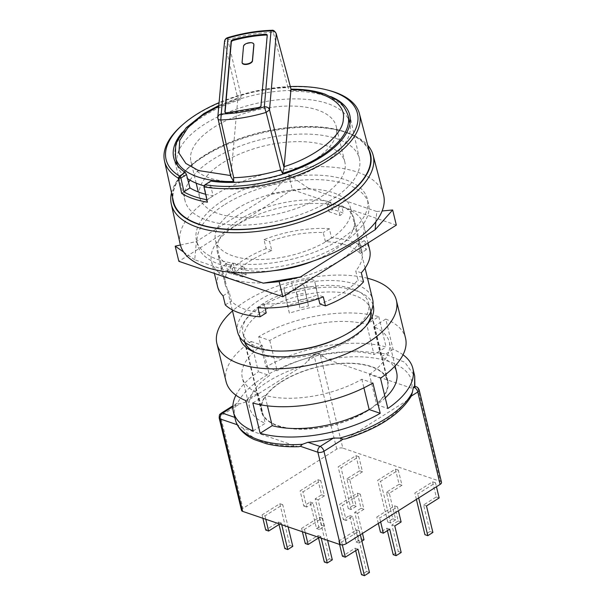 <?xml version="1.0" encoding="UTF-8"?>
<svg xmlns="http://www.w3.org/2000/svg" width="606" height="606" viewBox="0 0 606 606"><rect width="100%" height="100%" fill="white"/><g stroke="black" fill="none" stroke-linecap="round" stroke-linejoin="round"><path stroke-width="0.45" stroke-dasharray="3.03 2.27" d="M368.895 149.682A101.55 47.048 -13.6 0 0 348.829 133.252A101.55 47.048 -13.6 0 0 204.737 155.204A101.55 47.048 -13.6 0 0 182.853 173.407A101.55 47.048 -13.6 0 0 172.513 197.192M171.536 192.753A103.823 48.101 166.4 0 1 181.315 175.195A103.823 48.101 166.4 0 1 203.692 156.583A103.823 48.101 166.4 0 1 347.162 132.706A103.823 48.101 166.4 0 1 351.01 134.138A103.823 48.101 166.4 0 1 367.736 145.288M180.111 243.907A104.633 48.472 166.4 0 1 239.984 182.391A104.633 48.472 166.4 0 1 357.358 172.096A104.633 48.472 166.4 0 1 383.492 194.708M173.452 201.442A101.111 46.844 166.4 0 1 231.318 141.993A101.111 46.844 166.4 0 1 344.746 132.047A101.111 46.844 166.4 0 1 370.001 153.894M290.327 86.56A98.399 45.586 -13.6 0 0 219.084 102.656M328.088 90.196A100.293 46.465 -13.6 0 0 195.799 115.125A100.293 46.465 -13.6 0 0 181.618 125.631M224.917 204.472A87.923 40.738 166.4 0 1 313.196 179.618A87.923 40.738 166.4 0 1 368.463 203.608A87.923 40.738 166.4 0 1 341.095 244.089A87.923 40.738 166.4 0 1 252.816 268.943A87.923 40.738 166.4 0 1 197.548 244.953A87.923 40.738 166.4 0 1 224.917 204.472M223.811 199.927A87.923 40.738 166.4 0 1 312.098 175.073A87.923 40.738 166.4 0 1 367.365 199.063A87.923 40.738 166.4 0 1 339.996 239.544A87.923 40.738 166.4 0 1 251.71 264.398A87.923 40.738 166.4 0 1 196.45 240.415A87.923 40.738 166.4 0 1 223.811 199.927M205.639 194.253A90.256 41.814 -13.6 0 0 213.191 195.844L209.646 182.148L210.843 181.088M182.148 132.555A90.559 41.958 166.4 0 1 201.919 116.026A90.559 41.958 166.4 0 1 330.778 96.596M190.011 180.164A89.688 41.549 166.4 0 1 212.941 159.393A89.688 41.549 166.4 0 1 303.364 134.04A89.688 41.549 166.4 0 1 359.456 158.878A89.688 41.549 166.4 0 1 331.452 199.806A89.688 41.549 166.4 0 1 241.771 225.152A89.688 41.549 166.4 0 1 185.118 201.056A89.688 41.549 166.4 0 1 188.549 182.497M237.628 332.118A69.463 32.179 166.4 0 1 259.247 300.137A69.463 32.179 166.4 0 1 328.997 280.502A69.463 32.179 166.4 0 1 372.652 299.455M237.113 208.631A69.463 32.179 166.4 0 1 306.856 188.996A69.463 32.179 166.4 0 1 350.518 207.949A69.463 32.179 166.4 0 1 328.899 239.931A69.463 32.179 166.4 0 1 259.156 259.565A69.463 32.179 166.4 0 1 215.494 240.612A69.463 32.179 166.4 0 1 237.113 208.631M285.441 350.988A64.622 29.936 166.4 0 1 242.915 333.391A64.622 29.936 166.4 0 1 263.027 303.629A64.622 29.936 166.4 0 1 327.914 285.365A64.622 29.936 166.4 0 1 368.539 302.992A64.622 29.936 166.4 0 1 348.42 332.755A64.622 29.936 166.4 0 1 338.754 338.095M222.819 162.764A74.735 34.625 166.4 0 1 297.857 141.637A74.735 34.625 166.4 0 1 344.837 162.022A74.735 34.625 166.4 0 1 321.574 196.435A74.735 34.625 166.4 0 1 246.528 217.562A74.735 34.625 166.4 0 1 199.556 197.17A74.735 34.625 166.4 0 1 222.819 162.764M312.961 160.84A74.735 34.625 -13.6 0 0 336.224 126.427A74.735 34.625 -13.6 0 0 289.244 106.042A74.735 34.625 -13.6 0 0 214.206 127.169A74.735 34.625 -13.6 0 0 190.943 161.575A74.735 34.625 -13.6 0 0 237.923 181.967A74.735 34.625 -13.6 0 0 312.961 160.84M281.896 381.636A64.622 29.936 166.4 0 1 346.791 363.373A64.622 29.936 166.4 0 1 387.408 381A64.622 29.936 166.4 0 1 367.297 410.754A64.622 29.936 166.4 0 1 302.402 429.025A64.622 29.936 166.4 0 1 261.784 411.391A64.622 29.936 166.4 0 1 281.896 381.636M204.07 185.807A88.802 41.14 -13.6 0 0 322.256 164.014A88.802 41.14 -13.6 0 0 349.995 123.556M349.897 123.124A88.802 41.14 -13.6 0 0 294.077 98.892A88.802 41.14 -13.6 0 0 204.911 123.995A88.802 41.14 -13.6 0 0 177.27 164.885M240.991 95.415L240.574 99.611C239.347 98.089 238.393 97.596 237.711 98.142L224.591 42.534C224.796 41.405 225.886 40.504 227.871 39.837C243.18 35.262 258.315 32.739 273.261 32.277L287.994 87.59A88.802 41.14 -13.6 0 0 240.991 95.415L227.871 39.837C227.424 37.807 227.462 37.224 227.985 38.08M290.986 89.271L290.206 91.347L287.994 87.59M267.201 35.451A2.636 1.22 166.4 0 1 267.397 35.769A2.636 1.22 166.4 0 1 267.405 35.959L261.133 106.626A2.636 1.22 166.4 0 1 258.444 108.322L227.515 113.474A2.636 1.22 166.4 0 1 225.727 113.405A2.636 1.22 166.4 0 1 225.061 112.822A2.636 1.22 166.4 0 1 225.053 112.633L224.955 112.239M242.18 62.857A5.272 2.447 166.4 0 1 242.18 62.668L243.612 46.594A5.272 2.447 166.4 0 1 245.278 44.541A5.272 2.447 166.4 0 1 250.384 43.056A5.272 2.447 166.4 0 1 253.831 44.306M209.646 182.148L204.078 185.663L207.222 199.616M207.191 199.707L207.426 202.199M181.679 193.42L183.8 191.723M207.116 199.685L213.191 195.844M177.384 165.317A88.802 41.14 -13.6 0 0 187.542 178.596M230.833 176.861L237.885 98.005L218.834 105.459M217.865 118.776L230.765 176.354M271.836 30.3A4.393 1.629 -91.6 0 1 273.261 32.277C275.185 32.3 276.185 32.853 276.245 33.936M372.985 304.757A68.584 31.77 -13.6 0 0 329.058 287.153A68.584 31.77 -13.6 0 0 261.33 306.53A68.584 31.77 -13.6 0 0 239.756 336.989M366.107 325.846A65.062 30.141 166.4 0 1 364.986 327.285A65.062 30.141 166.4 0 1 350.359 339.663A65.062 30.141 166.4 0 1 257.171 353.366A65.062 30.141 166.4 0 1 255.512 352.601M244.726 342.17A65.062 30.141 166.4 0 1 244.135 340.307A65.062 30.141 166.4 0 1 264.383 310.348A65.062 30.141 166.4 0 1 329.717 291.956A65.062 30.141 166.4 0 1 370.614 309.711A65.062 30.141 166.4 0 1 370.94 311.635M367.584 410.853A65.062 30.141 166.4 0 1 302.25 429.245A65.062 30.141 166.4 0 1 261.353 411.497A65.062 30.141 166.4 0 1 281.608 381.538A65.062 30.141 166.4 0 1 346.935 363.145A65.062 30.141 166.4 0 1 387.832 380.901A65.062 30.141 166.4 0 1 367.584 410.853M378.78 316.688L386.113 346.988A92.324 42.768 -13.6 0 0 266.042 366.971L258.709 336.678A92.324 42.768 166.4 0 1 378.78 316.688L366.713 324.316L374.038 354.608L386.113 346.988M403.028 354.775A92.324 42.768 -13.6 0 0 393.082 349.359L385.757 319.067A92.324 42.768 166.4 0 1 405.535 338.14M320.18 305.909A92.324 42.768 -13.6 0 0 289.373 313.173L287.539 305.606A92.324 42.768 166.4 0 1 318.347 298.334L314.802 281.775L318.347 298.334M367.524 278.26A92.324 42.768 -13.6 0 0 245.642 301.182A92.324 42.768 -13.6 0 0 232.499 310.923M310.158 357.351L307.924 360.812L303.083 365.615C275.313 374.887 256.043 387.052 245.271 402.119L239.696 403.891L237.522 403.21C242.074 394.006 250.892 385.242 263.966 376.909C277.192 368.637 292.584 362.115 310.158 357.351L311.908 355.927L315.741 354.336A92.324 42.768 166.4 0 1 316.817 354.086L321.604 354.639L354.805 350.836L383.886 353.518L404.816 362.312L414.693 376.008M234.878 417.958L234.734 417.345A92.324 42.768 166.4 0 1 235.855 404.778L237.522 403.21L236.825 403.323L232.871 405.823M226.068 381.553A92.324 42.768 166.4 0 1 251.104 341.481L258.429 371.773A92.324 42.768 -13.6 0 0 235.901 395.21M411.33 396.074L406.49 400.877L348.67 437.38L345.458 438.911M414.557 386.34L414.466 387.779L418.057 388.999A4.393 3.151 108.8 0 0 416.307 386.84M414.898 386.363L414.466 387.779L411.679 388.211C416.193 364.471 375.061 350.45 327.581 359.54L411.679 388.211M316.817 354.086L316.377 353.934A4.393 3.151 -71.2 0 1 318.711 353.563A4.393 3.151 -71.2 0 1 320.468 355.722L324.058 356.949L327.581 359.54M324.058 356.949L321.604 354.639M308.492 305.924L305.674 292.774L297.122 294.789L299.94 307.939L308.492 305.924L303.848 285.199L295.289 287.221L298.107 300.364L306.659 298.349M289.373 313.173L285.827 296.622A8.795 4.075 166.4 0 1 293.531 290.615L307.219 287.388A8.795 4.075 166.4 0 1 316.62 289.304A8.795 4.075 166.4 0 1 316.627 289.35M287.539 305.606L283.994 289.047A8.795 4.075 166.4 0 1 291.698 283.04L305.386 279.813A8.795 4.075 166.4 0 1 314.787 281.729A8.795 4.075 166.4 0 1 314.802 281.775M393.082 349.359L381.015 356.979A75.614 35.034 166.4 0 1 396.627 372.357M385.264 397.907A75.614 35.034 166.4 0 1 376.773 404.732L387.832 408.505M380.5 378.212L369.44 374.44L376.773 404.732M385.757 319.067L373.682 326.687A75.614 35.034 166.4 0 1 389.294 342.064A75.614 35.034 166.4 0 1 369.44 374.44M373.682 326.687L381.015 356.979M266.042 366.971L277.101 370.743A75.614 35.034 166.4 0 1 374.038 354.608M258.709 336.678L269.768 340.451A75.614 35.034 166.4 0 1 366.713 324.316M269.768 340.451L277.101 370.743M235.893 421.594L237.825 424.957L237.234 424.753M298.841 446.698L295.933 446.16L242.961 428.094L237.825 424.957M252.816 402.998L264.89 395.377L267.42 405.846M372.895 383.015L361.835 379.242A75.614 35.034 166.4 0 1 264.89 395.377M361.835 379.242L363.911 387.825M253.179 430.919L265.246 423.299A75.614 35.034 166.4 0 1 249.634 407.921A75.614 35.034 166.4 0 1 269.488 375.546L258.429 371.773M251.104 341.481L262.163 345.253L269.488 375.546M245.847 400.619L257.921 392.999A75.614 35.034 166.4 0 1 242.309 377.629A75.614 35.034 166.4 0 1 262.163 345.253M257.921 392.999L265.246 423.299M245.271 402.119L303.083 365.615M297.122 294.789L295.289 287.221M303.848 285.199L305.674 292.774M298.107 300.364L299.94 307.939M419.163 389.969A4.393 2.038 -13.6 0 0 418.057 388.999L440.41 481.399L342.822 448.114L320.468 355.722A4.393 2.038 -13.6 0 0 314.393 356.729A4.393 2.295 57.7 0 1 314.946 354.01A4.393 2.295 57.7 0 1 316.377 353.934L315.741 354.336M241.536 510.403A4.393 2.038 166.4 0 1 242.9 508.381L336.747 449.129A4.393 2.038 166.4 0 1 342.822 448.114M440.41 481.399A4.393 2.038 166.4 0 1 441.516 482.368M358.82 456.659L355.911 455.667L338.163 466.878L341.064 467.862L358.82 456.659L362.479 471.801L349.798 479.808L356.214 506.313L351.139 509.517L341.064 467.862M398.324 470.127L395.415 469.135L377.659 480.346L380.568 481.338L398.324 470.127L401.983 485.27L389.302 493.276L395.718 519.789L390.643 522.986L380.568 481.338M435.502 482.808L432.593 481.815L414.837 493.026L417.746 494.011L435.502 482.808L436.449 486.724M282.729 504.692L279.828 503.707L262.072 514.911L264.974 515.903L282.729 504.692L288.092 526.872M359.411 530.841L356.51 529.856L338.754 541.06L341.655 542.052L359.411 530.841L360.358 534.765M322.233 518.168L319.332 517.176L301.576 528.387L304.477 529.371L322.233 518.168L327.596 540.34M397.453 506.821L394.551 505.836L376.796 517.039L379.704 518.032L397.453 506.821L398.4 510.744M360.275 494.148L357.373 493.155L339.618 504.366L342.526 505.359L360.275 494.148L363.941 509.29L357.601 513.297L362.471 533.432M320.771 480.679L317.87 479.687L300.114 490.898L303.023 491.883L320.771 480.679L324.437 495.822L318.097 499.829L324.513 526.334L319.438 529.538L313.022 503.025L306.681 507.033L303.023 491.883M355.911 455.667L359.578 470.809L346.897 478.816L353.306 505.328L348.238 508.525L338.163 466.878M395.415 469.135L399.081 484.285L386.401 492.292L392.809 518.797L387.742 522.001L377.659 480.346M432.593 481.815L436.259 496.958L423.579 504.965L429.987 531.477L424.92 534.674M416.383 499.389L414.837 493.026M418.693 497.935L417.746 494.011M279.828 503.707L289.903 545.362L284.828 548.559M279.01 524.508L278.419 522.054L265.739 530.061M262.883 518.274L262.072 514.911M281.722 524.698L281.32 523.046L279.76 524.031M265.792 519.266L264.974 515.903M356.51 529.856L366.585 571.503L361.509 574.708M355.692 550.649L355.101 548.203L342.42 556.21M339.565 544.423L338.754 541.06M342.337 544.862L341.655 542.052M319.332 517.176L329.406 558.83L324.331 562.035M318.514 537.976L317.923 535.522L305.242 543.529M302.386 531.742L301.576 528.387M321.225 538.166L320.824 536.515L319.264 537.499M305.295 532.735L304.477 529.371M394.551 505.836L398.218 520.978L391.877 524.985L398.286 551.49L393.211 554.695M387.393 530.636L386.802 528.19L380.462 532.189M378.341 523.41L376.796 517.039M380.651 521.955L379.704 518.032M357.373 493.155L361.04 508.305L354.692 512.305L361.108 538.81L356.033 542.014L349.624 515.509L343.284 519.509L339.618 504.366M361.903 541.135L358.941 543.006L352.525 516.501L346.185 520.501L342.526 505.359M317.87 479.687L321.536 494.829L315.196 498.836L321.604 525.341L316.537 528.546L310.12 502.041L303.78 506.04L300.114 490.898M349.798 479.808L346.897 478.816M353.306 505.328L356.214 506.313M362.479 471.801L359.578 470.809M351.139 509.517L348.238 508.525M389.302 493.276L386.401 492.292M392.809 518.797L395.718 519.789M401.983 485.27L399.081 484.285M390.643 522.986L387.742 522.001M426.48 505.957L423.579 504.965M429.987 531.477L432.896 532.462M439.161 497.95L436.259 496.958M278.419 522.054L281.32 523.046M292.804 546.347L289.903 545.362M355.101 548.203L358.002 549.195M369.486 572.496L366.585 571.503M317.923 535.522L320.824 536.515M332.308 559.823L329.406 558.83M386.802 528.19L389.703 529.174M401.195 552.483L398.286 551.49M394.779 525.978L391.877 524.985M401.119 521.971L398.218 520.978M358.941 543.006L356.033 542.014M349.624 515.509L352.525 516.501M364.009 539.802L361.108 538.81M357.601 513.297L354.692 512.305M363.941 509.29L361.04 508.305M346.185 520.501L343.284 519.509M319.438 529.538L316.537 528.546M310.12 502.041L313.022 503.025M324.513 526.334L321.604 525.341M318.097 499.829L315.196 498.836M324.437 495.822L321.536 494.829M306.681 507.033L303.78 506.04M266.231 312.931A70.341 32.588 166.4 0 1 231.378 301.038L229.182 291.956A70.341 32.588 166.4 0 1 225.265 284.744A70.341 32.588 166.4 0 1 231.53 265.526L233.727 274.616A70.341 32.588 166.4 0 1 249.354 261.451A70.341 32.588 166.4 0 1 271.768 250.596L269.572 241.506A70.341 32.588 166.4 0 1 323.225 232.575L325.43 241.665A70.341 32.588 166.4 0 1 360.282 253.55L358.085 244.46A70.341 32.588 166.4 0 1 362.002 251.664A70.341 32.588 166.4 0 1 355.737 270.89L357.934 279.98A70.341 32.588 166.4 0 1 342.307 293.145A70.341 32.588 166.4 0 1 319.892 303.992M318.574 298.569L317.688 294.91A70.341 32.588 166.4 0 1 264.034 303.841L265.034 307.954M313.029 261.11A70.341 32.588 -13.6 0 0 332.224 251.49A70.341 32.588 -13.6 0 0 354.124 219.099A70.341 32.588 -13.6 0 0 341.64 205.722L343.473 213.297A70.341 32.588 -13.6 0 0 332.436 209.532L330.603 201.957A70.341 32.588 -13.6 0 0 239.279 219.796A70.341 32.588 -13.6 0 0 217.387 252.179A70.341 32.588 -13.6 0 0 229.871 265.557L231.704 273.132A70.341 32.588 -13.6 0 0 242.741 276.897L240.908 269.322A70.341 32.588 -13.6 0 0 273.132 270.761M231.151 278.843A78.25 36.254 -13.6 0 0 319.256 271.018A78.25 36.254 -13.6 0 0 363.645 224.811A78.25 36.254 -13.6 0 0 344.019 207.585A78.25 36.254 -13.6 0 0 255.914 215.41A78.25 36.254 -13.6 0 0 211.524 261.618A78.25 36.254 -13.6 0 0 231.151 278.843M271.768 250.596L266.178 248.687L263.981 239.597A78.25 36.254 166.4 0 1 329.331 228.72L331.535 237.81A78.25 36.254 166.4 0 1 352.26 241.665A78.25 36.254 166.4 0 1 366.388 249.695L364.191 240.605A78.25 36.254 166.4 0 1 369.69 249.808M231.53 265.526L225.932 263.618L228.136 272.708L233.727 274.616M223.076 295.811L229.182 291.956M225.932 263.618A78.25 36.254 -13.6 0 0 217.577 286.608M225.273 304.894L231.378 301.038M257.929 307.696L264.034 303.841M323.286 296.819L317.688 294.91M363.524 281.881L357.934 279.98M240.908 269.322L244.354 267.148L233.31 263.383L229.871 265.557M330.603 201.957L327.157 204.139L338.193 207.896L341.64 205.722M375.864 221.751L376.773 211.502L308.234 188.125L271.17 194.299L196.359 241.529L194.738 259.785L231.53 272.329M244.354 267.148L246.18 274.723L242.741 276.897M246.18 274.723L235.143 270.958L231.704 273.132M235.143 270.958L233.31 263.383M266.178 248.687A78.25 36.254 -13.6 0 0 228.136 272.708M361.327 272.798L355.737 270.89M327.157 204.139L328.99 211.706L332.436 209.532M328.99 211.706L340.027 215.471L343.473 213.297M340.027 215.471L338.193 207.896M364.191 240.605L358.085 244.46M366.388 249.695L360.282 253.55M325.43 241.665L331.535 237.81M329.331 228.72L323.225 232.575M263.981 239.597L269.572 241.506M180.383 245.029L196.359 241.529M194.738 259.785L183.701 252.104M271.17 194.299L288.676 174.513L292.342 189.655L178.846 261.315M288.676 174.513L308.234 188.125M376.773 211.502L382.113 210.986M396.324 225.114L292.342 189.655M240.574 99.611A88.802 41.14 -13.6 0 0 203.078 116.42A88.802 41.14 -13.6 0 0 175.437 157.31M348.064 115.549A88.802 41.14 -13.6 0 0 290.206 91.347M227.333 112.716L227.515 113.474M243.612 46.594L243.521 46.215M218.774 106.133L237.62 98.634M224.523 41.473A4.393 3.848 -174.9 0 0 224.591 42.534L217.849 118.488M258.262 107.565L258.444 108.322M260.951 105.868L261.133 106.626M267.223 35.201L267.405 35.959M242.089 62.289L242.18 62.668M348.67 437.38C376.44 428.109 395.71 415.943 406.49 400.877M336.747 449.129L314.393 356.729L307.924 360.812M232.84 406.679L235.855 404.778M242.961 428.094C251.346 439.971 269.003 445.993 295.933 446.16M305.386 279.813L307.219 287.388M293.531 290.615L291.698 283.04M283.994 289.047L285.827 296.622M221.107 413.254A4.393 2.295 -122.3 0 0 220.546 415.981L239.696 403.891M219.183 418.004A4.393 2.038 166.4 0 1 220.546 415.981L242.9 508.381M348.829 133.252L351.01 134.138M368.463 203.608L367.365 199.063M185.118 201.056L173.824 158.098M365.07 268.102L350.518 207.949M344.837 162.022L336.224 126.427M387.408 381L371.008 313.211M370.728 312.06L368.539 302.992M182.853 173.407L181.315 175.195M197.548 244.953L196.45 240.415M359.456 158.878L349.859 115.511M232.242 309.855L215.494 240.612M199.556 197.17L198.291 191.935M196.17 183.179L190.943 161.575M261.784 411.391L245.385 343.602M245.104 342.451L242.915 333.391M225.061 112.822L224.879 112.065M267.397 35.769L267.216 35.012M257.171 353.366L253.725 351.874M261.353 411.497L244.135 340.307M364.986 327.285L367.372 324.377M387.832 380.901L370.614 309.711M311.908 355.927L314.946 354.01L318.711 353.563L320.703 354.237M316.62 289.304L314.787 281.729M395.067 365.918L389.294 342.064M249.634 407.921L242.309 377.629M225.265 284.744L217.387 252.179M363.645 224.811L368.039 242.976M362.002 251.664L354.124 219.099M211.524 261.618L214.388 273.435"/><path stroke-width="0.91" d="M172.513 197.192A101.55 47.048 -13.6 0 0 232.272 229.629A101.55 47.048 -13.6 0 0 338.921 200.965A101.55 47.048 -13.6 0 0 368.895 149.682M367.736 145.288A103.823 48.101 166.4 0 1 373.091 155.136A103.823 48.101 166.4 0 1 340.883 203.366A103.823 48.101 166.4 0 1 197.412 227.25A103.823 48.101 166.4 0 1 171.271 203.964A103.823 48.101 166.4 0 1 171.536 192.753M373.091 155.136L383.492 194.708A104.633 48.472 166.4 0 1 324.68 256.739A104.633 48.472 166.4 0 1 206.449 267.375A104.633 48.472 166.4 0 1 180.111 243.907L171.271 203.964M219.084 102.656A98.399 45.586 -13.6 0 0 196.738 114.261A98.399 45.586 -13.6 0 0 182.823 124.571L181.618 125.631A100.293 46.465 -13.6 0 0 164.484 160.893A100.293 46.465 -13.6 0 0 178.24 178.126L181.679 193.42A100.604 46.609 -13.6 0 0 193.178 198.677A100.604 46.609 -13.6 0 0 207.426 202.199L203.987 186.906A100.293 46.465 -13.6 0 0 328.331 160.317A100.293 46.465 -13.6 0 0 359.441 113.731A100.293 46.465 -13.6 0 0 334.391 92.059A100.293 46.465 -13.6 0 0 328.088 90.196L326.528 89.802A98.399 45.586 -13.6 0 0 290.327 86.56M359.441 113.731L370.001 153.894A101.111 46.844 166.4 0 1 313.166 213.842A101.111 46.844 166.4 0 1 198.912 224.122A101.111 46.844 166.4 0 1 173.452 201.442L164.484 160.893M330.778 96.596A90.559 41.958 166.4 0 1 349.859 115.511A90.559 41.958 166.4 0 1 321.589 156.833A90.559 41.958 166.4 0 1 210.843 181.088L205.063 184.732L204.078 185.663L203.987 186.906L205.063 184.732A98.399 45.586 -13.6 0 0 326.763 158.598A98.399 45.586 -13.6 0 0 326.528 89.802M182.823 124.571A98.399 45.586 -13.6 0 0 179.512 176.073L178.24 178.126L180.914 178.05L179.512 176.073L185.284 172.43L186.489 174.536L189.958 187.921A90.256 41.814 -13.6 0 0 205.639 194.253M185.284 172.43A90.559 41.958 166.4 0 1 173.824 158.098A90.559 41.958 166.4 0 1 182.148 132.555M188.549 182.497A89.688 41.549 166.4 0 1 190.011 180.164M365.07 268.102L372.652 299.455A69.463 32.179 166.4 0 1 351.033 331.437A69.463 32.179 166.4 0 1 340.64 337.178A69.463 32.179 166.4 0 1 283.343 351.041A69.463 32.179 166.4 0 1 237.628 332.118L232.242 309.855M349.995 123.556A88.802 41.14 -13.6 0 0 349.897 123.124L348.064 115.549C344.965 107.368 340.996 102.073 336.148 99.672L325.021 94.18C315.415 90.786 304.083 89.112 291.009 89.158L276.207 33.565L291.016 89.165M227.333 112.716A2.636 1.22 166.4 0 1 225.538 112.648A2.636 1.22 166.4 0 1 224.879 112.065A2.636 1.22 166.4 0 1 224.864 111.875L231.144 41.208A2.636 1.22 166.4 0 1 233.265 39.632A74.735 34.625 166.4 0 1 265.322 34.3A2.636 1.22 166.4 0 1 267.216 35.012A2.636 1.22 166.4 0 1 267.223 35.201L260.951 105.868A2.636 1.22 166.4 0 1 258.262 107.565L227.333 112.716M253.831 44.306A5.272 2.447 166.4 0 1 253.891 44.488A5.272 2.447 166.4 0 1 253.922 44.874L253.831 44.496A5.272 2.447 -13.6 0 0 253.8 44.109A5.272 2.447 -13.6 0 0 250.483 42.67A5.272 2.447 -13.6 0 0 245.188 44.162A5.272 2.447 -13.6 0 0 243.521 46.215L242.089 62.289A5.272 2.447 -13.6 0 0 242.12 62.676A5.272 2.447 -13.6 0 0 247.422 63.895A5.272 2.447 -13.6 0 0 252.399 60.577L252.49 60.956A5.272 2.447 166.4 0 1 247.513 64.274A5.272 2.447 166.4 0 1 242.211 63.054A5.272 2.447 166.4 0 1 242.18 62.857M183.663 191.784A98.71 45.73 -13.6 0 0 206.873 199.738M183.982 191.693L180.914 178.05L186.489 174.536M183.883 191.754L189.958 187.921M340.64 337.178L338.754 338.095A64.622 29.936 166.4 0 1 285.441 350.988L283.343 351.041M218.834 105.459L203.896 113.534L186.254 127.677L177.217 140.925L175.657 145.425L175.437 157.31L177.27 164.885A88.802 41.14 -13.6 0 0 177.384 165.317M187.542 178.596A88.802 41.14 -13.6 0 0 204.07 185.807M175.437 157.31A88.802 41.14 -13.6 0 0 233.643 181.505L233.681 177.694A88.802 41.14 -13.6 0 0 280.684 169.869L282.578 173.361L284.04 167.483L290.986 89.271M280.684 169.869L266.155 112.405C250.861 116.928 235.742 119.45 220.804 119.95L233.681 177.694M233.643 181.505L230.765 176.354M220.804 119.95C218.872 119.935 217.88 119.443 217.849 118.488A4.393 3.848 5.1 0 1 217.774 117.428A4.393 3.848 5.1 0 1 221.235 114.034L220.804 119.95M284.04 167.483L269.496 109.891L266.155 112.405L264.299 106.861C249.733 111.178 235.378 113.564 221.235 114.034L227.985 38.08C242.559 33.724 256.914 31.33 271.049 30.906A4.393 1.629 -91.6 0 1 271.836 30.3C257.255 30.747 242.521 33.201 227.629 37.655L227.985 38.08A4.393 3.848 -174.9 0 0 224.523 41.473C224.743 39.617 225.78 38.345 227.629 37.655M265.322 34.3L265.504 35.057A74.735 34.625 166.4 0 0 233.446 40.39A2.636 1.22 -13.6 0 0 231.325 41.965L225.068 112.383M265.504 35.057A2.636 1.22 166.4 0 1 267.201 35.451M253.922 44.874L252.49 60.956M253.831 44.496L252.399 60.577M239.756 336.989A68.584 31.77 -13.6 0 0 253.725 351.874A68.584 31.77 -13.6 0 0 351.95 337.428A68.584 31.77 -13.6 0 0 367.372 324.377A68.584 31.77 -13.6 0 0 372.985 304.757M255.512 352.601A65.062 30.141 166.4 0 1 244.726 342.17M232.499 310.923A92.324 42.768 -13.6 0 0 216.91 343.685A92.324 42.768 -13.6 0 0 274.935 368.872A92.324 42.768 -13.6 0 0 367.637 342.776A92.324 42.768 -13.6 0 0 396.369 300.273L405.535 338.14A92.324 42.768 166.4 0 1 380.5 378.212L387.832 408.505A92.324 42.768 -13.6 0 0 412.86 368.433A92.324 42.768 -13.6 0 0 403.028 354.775M396.369 300.273A92.324 42.768 -13.6 0 0 367.524 278.26M414.557 386.34L413.534 387.067A92.324 42.768 166.4 0 1 413.337 387.62L412.398 392.211C407.846 401.422 399.036 410.186 385.961 418.511C372.735 426.791 357.335 433.313 339.761 438.077L343.102 439.153L323.952 451.243A4.393 2.295 -122.3 0 0 320.135 446.463L307.931 442.304L302.439 444.289C268.488 446.63 241.211 437.327 235.893 421.594L236.128 422.306C239.143 429.684 245.172 435.434 254.202 439.547L266.345 443.721C275.95 446.084 286.782 447.077 298.841 446.69L300.334 446.274L302.439 444.289M370.94 311.635A65.062 30.141 166.4 0 1 366.107 325.846M234.734 417.345L235.893 421.594M339.761 438.077L333.444 438.055A92.324 42.768 166.4 0 1 307.931 442.304M252.816 402.998L260.148 433.29A92.324 42.768 -13.6 0 0 380.22 413.307L372.895 383.015A92.324 42.768 166.4 0 1 252.816 402.998M235.901 395.21A92.324 42.768 -13.6 0 0 233.401 411.845A92.324 42.768 -13.6 0 0 253.179 430.919L245.847 400.619A92.324 42.768 166.4 0 1 226.068 381.553L216.91 343.685M413.337 387.62L413.974 387.219A4.393 2.295 57.7 0 1 417.792 391.991L411.345 396.036C400.104 414.443 378.144 428.73 345.458 438.911L343.102 439.153M411.33 396.074L412.398 392.211M395.067 365.918L396.627 372.357A75.614 35.034 166.4 0 1 385.264 397.907M380.22 413.307L369.16 409.535A75.614 35.034 166.4 0 1 272.215 425.67L260.148 433.29M267.42 405.846L272.215 425.67M363.911 387.825L369.16 409.535M333.444 438.055L320.135 446.463A4.393 3.151 108.8 0 0 317.877 452.25A4.393 2.038 166.4 0 0 323.952 451.243L346.306 543.635L440.145 484.391L417.792 391.991A4.393 2.038 -13.6 0 0 419.163 389.969C418.375 388.075 417.42 387.029 416.307 386.84A4.393 3.151 108.8 0 0 413.974 387.219L413.534 387.067M237.234 424.753L220.281 418.973L242.635 511.373L340.231 544.65L317.877 452.25L300.334 446.274M346.306 543.635A4.393 2.038 166.4 0 1 340.231 544.65M419.163 389.969L441.516 482.368A4.393 2.038 166.4 0 1 440.145 484.391M242.635 511.373A4.393 2.038 166.4 0 1 241.536 510.403L219.183 418.004C219.372 412.951 220.039 414.792 221.107 413.254L232.871 405.823M436.449 486.724L439.161 497.95L426.48 505.957L432.896 532.462L427.821 535.666L424.92 534.674L416.383 499.389M427.821 535.666L418.693 497.935M288.092 526.872L292.804 546.347L287.736 549.551L284.828 548.559L279.01 524.508M279.76 524.031L268.64 531.053L265.739 530.061L262.883 518.274M287.736 549.551L281.722 524.698M268.64 531.053L265.792 519.266M360.358 534.765L369.486 572.496L364.418 575.7L361.509 574.708L355.692 550.649M364.418 575.7L358.002 549.195L345.322 557.202L342.42 556.21L339.565 544.423M345.322 557.202L342.337 544.862M327.596 540.34L332.308 559.823L327.24 563.019L324.331 562.035L318.514 537.976M319.264 537.499L308.143 544.521L305.242 543.529L302.386 531.742M327.24 563.019L321.225 538.166M308.143 544.521L305.295 532.735M398.4 510.744L401.119 521.971L394.779 525.978L401.195 552.483L396.119 555.687L393.211 554.695L387.393 530.636M396.119 555.687L389.703 529.174L383.363 533.182L380.462 532.189L378.341 523.41M383.363 533.182L380.651 521.955M362.471 533.432L364.009 539.802L361.903 541.135M265.034 307.954L266.231 312.931L260.125 316.779A78.25 36.254 166.4 0 1 239.4 312.923A78.25 36.254 166.4 0 1 225.273 304.894L223.076 295.811A78.25 36.254 -13.6 0 1 217.577 286.608L214.388 273.435M260.125 316.779L257.929 307.696A78.25 36.254 -13.6 0 0 323.286 296.819L325.483 305.901L319.892 303.992L318.574 298.569M273.132 270.761A70.341 32.588 -13.6 0 0 313.029 261.11M325.483 305.901A78.25 36.254 -13.6 0 0 363.524 281.881L361.327 272.798A78.25 36.254 166.4 0 0 369.69 249.808L368.039 242.976M231.53 272.329L263.277 283.154L300.341 276.987L375.152 229.757L375.864 221.751M183.701 252.104L175.179 246.165L180.383 245.029M300.341 276.987L279.161 281.623L282.828 296.773L178.846 261.315L175.179 246.165M382.113 210.986L392.658 209.971L396.324 225.114L282.828 296.773M392.658 209.971L375.152 229.757M279.161 281.623L263.277 283.154M282.578 173.361A88.802 41.14 -13.6 0 0 320.422 156.439A88.802 41.14 -13.6 0 0 348.526 121.988A88.802 41.14 -13.6 0 0 348.064 115.549M290.88 89.764C322.127 89.014 346.299 102.74 343.314 118.912C343.473 134.555 316.12 156.863 284.055 166.658M230.53 175.52L198.533 170.566L185.845 163.438L178.944 153.053L179.709 140.456L188.087 127.396L202.056 115.594L218.774 106.133M276.245 33.936L269.496 109.891A4.393 3.848 5.1 0 0 264.299 106.861L271.049 30.906A4.393 3.848 -174.9 0 1 276.245 33.936M233.446 40.39L233.265 39.632M231.144 41.208L231.325 41.965M414.898 386.363L414.693 376.008L414.58 386.249M234.727 417.345L222.538 413.186L232.84 406.679M219.183 418.004A4.393 2.038 166.4 0 0 220.281 418.973A4.393 3.151 -71.2 0 1 222.538 413.186A4.393 2.295 -122.3 0 0 221.107 413.254M371.008 313.211L370.728 312.06M198.291 191.935L196.17 183.179M245.385 343.602L245.104 342.451M230.833 176.861L217.774 117.428L224.523 41.473M276.207 33.565C274.738 30.967 273.283 29.883 271.836 30.3M242.12 62.676L242.211 63.054M253.8 44.109L253.891 44.488M412.86 368.433L414.693 376M233.401 411.845L234.878 417.958M414.322 386.166L416.307 386.84"/></g></svg>
